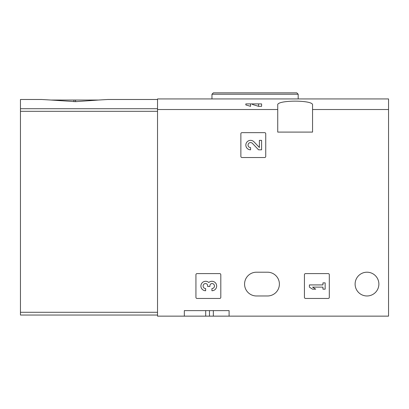 <?xml version="1.0" encoding="UTF-8"?>
<svg xmlns="http://www.w3.org/2000/svg" width="409" height="409" viewBox="0 0 409 409"><rect width="100%" height="100%" fill="white"/><g stroke="black" fill="none" stroke-linecap="round" stroke-linejoin="round"><path stroke-width="0.61" d="M157.521 109.525L157.521 98.932L388.55 98.932L388.55 109.525L312.553 109.525L312.553 132.097L277.731 132.097L277.731 109.525L157.521 109.525L157.521 316.147L184.326 316.147L184.326 310.62L229.096 310.62L184.326 310.62M277.731 109.525L277.731 105.016C276.387 99.868 313.861 99.857 312.553 105.016L312.553 109.525M252.394 103.906L261.596 103.906L261.596 106.32L258.549 106.32L252.394 104.469L252.394 103.906L250.569 103.906L250.569 106.32L245.85 104.939M240.87 133.753L240.87 156.417A1.104 1.104 0 0 0 241.975 157.521L264.633 157.521A1.104 1.104 0 0 0 265.738 156.417L265.738 133.753A1.104 1.104 0 0 0 264.633 132.649L241.975 132.649A1.104 1.104 0 0 0 240.87 133.753M304.429 274.695L304.429 297.353A1.104 1.104 0 0 0 305.533 298.458L328.197 298.458A1.104 1.104 0 0 0 329.301 297.353L329.301 274.695A1.104 1.104 0 0 0 328.197 273.59L305.533 273.59A1.104 1.104 0 0 0 304.429 274.695M195.931 274.695L195.931 297.353A1.104 1.104 0 0 0 197.041 298.458L219.699 298.458A1.104 1.104 0 0 0 220.804 297.353L220.804 274.695A1.104 1.104 0 0 0 219.699 273.59L197.041 273.59A1.104 1.104 0 0 0 195.931 274.695M355.109 284.091A11.881 11.881 0 0 1 372.936 273.8A11.881 11.881 0 0 1 372.936 294.378A11.881 11.881 0 0 1 355.109 284.091M267.506 272.205L256.453 272.205A11.881 11.881 0 0 0 244.572 284.091A11.881 11.881 0 0 0 256.453 295.973L267.506 295.973A11.881 11.881 0 0 0 279.393 284.091A11.881 11.881 0 0 0 267.506 272.205M388.55 109.525L388.55 316.147L229.096 316.147L229.096 310.62M229.096 316.147L184.326 316.147M228.191 92.853L296.801 92.853L213.345 92.853L211.959 94.234L211.959 98.932M209.474 310.62L209.474 316.147M245.84 104.939L245.84 103.906L250.569 103.906M258.549 103.906L258.549 106.32M208.784 282.501A4.724 4.724 0 0 1 216.351 284.337A4.724 4.724 0 0 1 211.934 290.748L211.934 288.544A2.52 2.52 0 0 0 213.196 283.841A2.203 2.203 0 0 0 209.889 285.753L209.889 286.494L207.68 286.494L207.68 285.753A2.203 2.203 0 0 0 204.372 283.841A2.52 2.52 0 0 0 205.635 288.544L205.635 290.748A4.724 4.724 0 0 1 201.218 284.337A4.724 4.724 0 0 1 208.784 282.501M309.403 284.92L309.403 287.128L312.553 289.173L315.702 289.173L312.553 287.128L322.952 287.128L322.952 289.173L325.155 289.173L325.155 282.875L322.952 282.875L322.952 284.92L309.403 284.92M259.388 147.496L253.989 141.826A4.724 4.724 0 0 0 246.223 143.222A4.724 4.724 0 0 0 250.569 149.812L250.569 147.603A2.52 2.52 0 0 1 248.253 144.091A2.52 2.52 0 0 1 252.394 143.344L258.549 149.812L261.596 149.812L261.596 140.359L259.388 140.359L259.388 147.496M98.503 100.041L75.583 101.662L51.002 100.041L98.503 100.041L107.915 99.484L157.521 99.484M157.521 108.707L20.45 108.707L20.45 99.484L41.59 99.484L51.002 100.041M20.45 108.707L20.45 315.042L157.521 315.042M298.181 98.932L298.181 94.234L211.959 94.234M205.701 310.62L205.701 316.147M213.345 310.62L213.345 316.147M157.521 312.277L20.45 312.277M157.521 111.314L20.45 111.314M75.583 101.662L75.583 100.041M73.922 101.662L73.922 100.041M298.181 94.234L296.801 92.853"/></g></svg>
